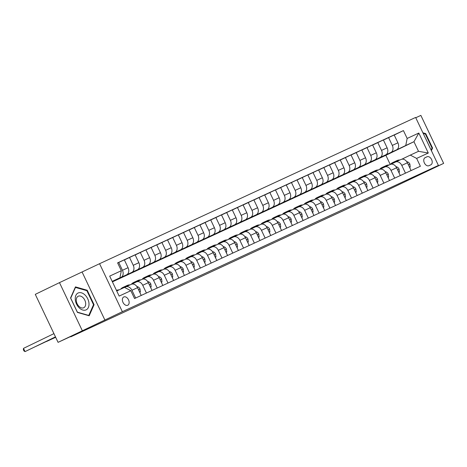 <?xml version="1.0" encoding="UTF-8"?>
<svg xmlns="http://www.w3.org/2000/svg" width="467" height="467" viewBox="0 0 467 467"><rect width="100%" height="100%" fill="white"/><g stroke="black" fill="none" stroke-linecap="round" stroke-linejoin="round"><path stroke-width="0.7" d="M127.73 305.255A4.594 3.047 64.2 0 0 127.76 305.243A4.594 3.047 64.2 0 0 128.513 299.802A4.594 3.047 64.2 0 0 123.79 296.954A4.594 3.047 64.2 0 0 123.755 296.971A4.594 3.047 64.2 0 0 123.008 302.412A4.594 3.047 64.2 0 0 127.73 305.255M59.484 282.634L35.288 294.356L58.071 342.346L122.36 311.699L99.57 263.703L59.484 282.634L82.274 330.624M122.36 311.699L438.408 165.429L415.618 117.439L99.57 263.703M438.408 165.429L420.983 173.87L443.65 163.38L420.86 115.39L415.764 117.748M443.65 163.38L373.857 196.554L70.762 336.83L87.218 328.856L58.071 342.346M427.025 156.772L425.128 157.653A4.454 2.948 64.2 0 0 425.098 157.665A4.454 2.948 64.2 0 0 424.369 162.936A4.454 2.948 64.2 0 0 428.945 165.697L430.848 164.816A4.454 2.948 64.2 0 0 430.878 164.798A4.454 2.948 64.2 0 0 431.601 159.533A4.454 2.948 64.2 0 0 427.025 156.772L424.772 157.869M407.16 138.442L418.817 133.048L428.297 153.018L416.64 158.418L410.306 155.102L418.508 151.308L413.955 141.705L405.747 145.506L407.16 138.442L403.43 130.597L117.608 262.874L121.338 270.72L119.926 277.783L112.173 281.373M116.732 290.97L124.485 287.38L130.818 290.696L134.549 298.541L420.37 166.264L416.64 158.418M130.818 290.696L119.161 296.09L109.681 276.114L121.338 270.72M70.622 336.538L70.762 336.83M390.237 164.477L385.882 155.301L413.955 141.705L418.817 133.048M410.306 155.102L401.824 159.212M135.628 298.039L131.933 290.264A5.744 4.302 -114.8 0 0 125.652 286.931A5.744 4.302 -114.8 0 0 125.6 286.954L124.596 287.438M146.422 293.048L142.733 285.273A5.744 4.302 -114.8 0 0 136.446 281.934A5.744 4.302 -114.8 0 0 136.393 281.957L131.98 284.099M157.216 288.051L153.526 280.276A5.744 4.302 -114.8 0 0 147.239 276.937A5.744 4.302 -114.8 0 0 147.187 276.96L142.774 279.103M168.009 283.055L164.32 275.279A5.744 4.302 -114.8 0 0 158.033 271.94A5.744 4.302 -114.8 0 0 157.98 271.969L153.567 274.106M178.803 278.058L175.113 270.282A5.744 4.302 -114.8 0 0 168.826 266.949A5.744 4.302 -114.8 0 0 168.774 266.972L164.361 269.109M189.596 273.067L185.907 265.291A5.744 4.302 -114.8 0 0 179.62 261.952A5.744 4.302 -114.8 0 0 179.573 261.975L175.154 264.118M200.39 268.07L196.7 260.294A5.744 4.302 -114.8 0 0 190.413 256.955A5.744 4.302 -114.8 0 0 190.367 256.978L185.948 259.121M211.183 263.073L207.494 255.297A5.744 4.302 -114.8 0 0 201.207 251.958A5.744 4.302 -114.8 0 0 201.16 251.987L196.741 254.124M221.977 258.076L218.287 250.3A5.744 4.302 -114.8 0 0 212 246.967A5.744 4.302 -114.8 0 0 211.954 246.99L207.535 249.127M232.77 253.085L229.081 245.309A5.744 4.302 -114.8 0 0 222.8 241.97A5.744 4.302 -114.8 0 0 222.747 241.994L218.328 244.136M243.57 248.088L239.875 240.312A5.744 4.302 -114.8 0 0 233.593 236.973A5.744 4.302 -114.8 0 0 233.541 236.997L229.122 239.139M254.363 243.091L250.668 235.315A5.744 4.302 -114.8 0 0 244.387 231.976A5.744 4.302 -114.8 0 0 244.334 232.006L239.915 234.142M265.157 238.094L261.462 230.319A5.744 4.302 -114.8 0 0 255.18 226.985A5.744 4.302 -114.8 0 0 255.128 227.009L250.709 229.145M275.95 233.103L272.255 225.327A5.744 4.302 -114.8 0 0 265.974 221.988A5.744 4.302 -114.8 0 0 265.921 222.012L261.502 224.154M286.744 228.106L283.049 220.331A5.744 4.302 -114.8 0 0 276.768 216.992A5.744 4.302 -114.8 0 0 276.715 217.015L272.296 219.157M297.537 223.109L293.842 215.334A5.744 4.302 -114.8 0 0 287.561 211.995A5.744 4.302 -114.8 0 0 287.509 212.024L283.09 214.16M308.331 218.112L304.636 210.337A5.744 4.302 -114.8 0 0 298.355 207.004A5.744 4.302 -114.8 0 0 298.302 207.027L293.883 209.163M319.124 213.121L315.429 205.346A5.744 4.302 -114.8 0 0 309.148 202.007A5.744 4.302 -114.8 0 0 309.096 202.03L304.682 204.172M329.918 208.124L326.229 200.349A5.744 4.302 -114.8 0 0 319.942 197.01A5.744 4.302 -114.8 0 0 319.889 197.033L315.476 199.175M340.712 203.127L337.022 195.352A5.744 4.302 -114.8 0 0 330.735 192.013A5.744 4.302 -114.8 0 0 330.683 192.042L326.27 194.179M351.505 198.131L347.816 190.355A5.744 4.302 -114.8 0 0 341.529 187.022A5.744 4.302 -114.8 0 0 341.476 187.045L337.063 189.182M362.299 193.14L358.609 185.364A5.744 4.302 -114.8 0 0 352.322 182.025A5.744 4.302 -114.8 0 0 352.27 182.048L347.857 184.191M373.092 188.143L369.403 180.367A5.744 4.302 -114.8 0 0 363.116 177.028A5.744 4.302 -114.8 0 0 363.069 177.051L358.65 179.194M383.886 183.146L380.196 175.37A5.744 4.302 -114.8 0 0 373.909 172.031A5.744 4.302 -114.8 0 0 373.863 172.06L369.444 174.197M394.679 178.149L390.99 170.373A5.744 4.302 -114.8 0 0 384.703 167.04A5.744 4.302 -114.8 0 0 384.656 167.063L380.237 169.2M405.473 173.158L401.783 165.382A5.744 4.302 -114.8 0 0 395.496 162.043A5.744 4.302 -114.8 0 0 395.45 162.067L391.031 164.209M384.896 155.493L405.747 145.506M384.942 155.581L396.501 149.872A5.744 4.302 -114.8 0 0 397.913 142.809L394.183 134.963L383.436 140.047M374.102 160.49L390.891 152.47A5.744 4.302 -114.8 0 0 392.298 145.406L388.573 137.561M374.143 160.578L385.707 154.869A5.744 4.302 -114.8 0 0 387.12 147.805L383.389 139.954L372.643 145.044M363.308 165.481L380.097 157.467A5.744 4.302 -114.8 0 0 381.504 150.403L377.78 142.552M363.349 165.575L374.913 159.86A5.744 4.302 -114.8 0 0 376.326 152.797L372.596 144.951L361.849 150.035M352.515 170.478L369.304 162.458A5.744 4.302 -114.8 0 0 370.71 155.394L366.986 147.549M352.556 170.572L364.12 164.857A5.744 4.302 -114.8 0 0 365.533 157.793L361.802 149.948L351.056 155.032M341.721 175.475L358.51 167.455A5.744 4.302 -114.8 0 0 359.917 160.391L356.193 152.546M341.762 175.563L353.326 169.854A5.744 4.302 -114.8 0 0 354.733 162.79L351.009 154.945L340.256 160.029M330.928 180.472L347.717 172.451A5.744 4.302 -114.8 0 0 349.123 165.388L345.399 157.542M330.969 180.56L342.533 174.851A5.744 4.302 -114.8 0 0 343.94 167.787L340.215 159.936L329.463 165.026M320.134 185.463L336.923 177.448A5.744 4.302 -114.8 0 0 338.33 170.385L334.606 162.534M320.175 185.557L331.739 179.842A5.744 4.302 -114.8 0 0 333.146 172.778L329.422 164.933L318.669 170.017M309.341 190.46L326.129 182.439A5.744 4.302 -114.8 0 0 327.536 175.376L323.812 167.53M309.382 190.554L320.946 184.839A5.744 4.302 -114.8 0 0 322.353 177.775L318.628 169.93L307.876 175.014M298.547 195.457L315.336 187.436A5.744 4.302 -114.8 0 0 316.743 180.373L313.013 172.527M298.588 195.545L310.152 189.835A5.744 4.302 -114.8 0 0 311.559 182.772L307.835 174.927L297.082 180.011M287.754 200.454L304.537 192.433A5.744 4.302 -114.8 0 0 305.949 185.37L302.219 177.524M287.795 200.541L299.359 194.832A5.744 4.302 -114.8 0 0 300.766 187.769L297.041 179.918L286.289 185.008M276.96 205.445L293.743 197.43A5.744 4.302 -114.8 0 0 295.156 190.367L291.426 182.515M277.001 205.538L288.565 199.823A5.744 4.302 -114.8 0 0 289.972 192.76L286.248 184.914L275.495 189.999M266.167 210.442L282.949 202.421A5.744 4.302 -114.8 0 0 284.362 195.358L280.632 187.512M266.208 210.535L277.772 204.82A5.744 4.302 -114.8 0 0 279.178 197.757L275.454 189.911L264.701 194.996M255.367 215.439L272.156 207.418A5.744 4.302 -114.8 0 0 273.569 200.355L269.838 192.509M255.414 215.526L266.978 209.817A5.744 4.302 -114.8 0 0 268.385 202.754L264.661 194.908L253.908 199.993M244.574 220.436L261.362 212.415A5.744 4.302 -114.8 0 0 262.769 205.352L259.045 197.506M244.62 220.523L256.185 214.814A5.744 4.302 -114.8 0 0 257.591 207.751L253.867 199.899L243.114 204.99M233.78 225.427L250.569 217.412A5.744 4.302 -114.8 0 0 251.976 210.348L248.251 202.497M233.827 225.52L245.391 219.805A5.744 4.302 -114.8 0 0 246.798 212.742L243.073 204.896L232.321 209.981M222.987 230.424L239.775 222.403A5.744 4.302 -114.8 0 0 241.182 215.34L237.458 207.494M223.033 230.517L234.597 224.802A5.744 4.302 -114.8 0 0 236.004 217.739L232.28 209.893L221.527 214.978M212.193 235.421L228.982 227.4A5.744 4.302 -114.8 0 0 230.389 220.336L226.664 212.491M212.24 235.508L223.804 229.799A5.744 4.302 -114.8 0 0 225.211 222.736L221.481 214.89L210.734 219.975M201.4 240.417L218.188 232.397A5.744 4.302 -114.8 0 0 219.595 225.333L215.871 217.488M201.446 240.505L213.005 234.796A5.744 4.302 -114.8 0 0 214.417 227.733L210.687 219.881L199.94 224.971M190.606 245.408L207.395 237.394A5.744 4.302 -114.8 0 0 208.802 230.33L205.077 222.479M190.647 245.502L202.211 239.787A5.744 4.302 -114.8 0 0 203.624 232.724L199.894 224.878L189.147 229.962M179.813 250.405L196.601 242.385A5.744 4.302 -114.8 0 0 198.008 235.321L194.284 227.476M179.853 250.499L191.417 244.784A5.744 4.302 -114.8 0 0 192.83 237.721L189.1 229.875L178.353 234.959M169.019 255.402L185.808 247.382A5.744 4.302 -114.8 0 0 187.214 240.318L183.49 232.473M169.06 255.49L180.624 249.781A5.744 4.302 -114.8 0 0 182.037 242.717L178.306 234.872L167.56 239.956M158.225 260.399L175.014 252.378A5.744 4.302 -114.8 0 0 176.421 245.315L172.697 237.47M158.266 260.487L169.83 254.778A5.744 4.302 -114.8 0 0 171.237 247.714L167.513 239.863L156.76 244.953M147.432 265.39L164.221 257.375A5.744 4.302 -114.8 0 0 165.627 250.312L161.903 242.461M147.473 265.484L159.037 259.769A5.744 4.302 -114.8 0 0 160.444 252.705L156.719 244.86L145.967 249.944M136.638 270.387L153.427 262.366A5.744 4.302 -114.8 0 0 154.834 255.303L151.11 247.457M136.679 270.481L148.243 264.766A5.744 4.302 -114.8 0 0 149.65 257.702L145.926 249.857L135.173 254.941M125.845 275.384L142.633 267.363A5.744 4.302 -114.8 0 0 144.04 260.3L140.316 252.454M125.886 275.472L137.45 269.763A5.744 4.302 -114.8 0 0 138.857 262.699L135.132 254.854L124.38 259.938M115.051 280.381L131.84 272.36A5.744 4.302 -114.8 0 0 133.247 265.297L129.517 257.451M115.092 280.469L112.349 281.741M112.331 281.694L126.656 274.759A5.744 4.302 -114.8 0 0 128.063 267.696L124.339 259.845L117.655 262.962M112.284 281.601L121.046 277.357A5.744 4.302 -114.8 0 0 122.453 270.294L118.723 262.442M112.238 281.508L119.926 277.783M385.882 155.301L112.407 281.87M411.088 170.56L407.393 162.785A5.744 4.302 -114.8 0 0 401.112 159.445A5.744 4.302 -114.8 0 0 401.06 159.469L395.549 162.02M403.43 130.597L394.23 135.051M400.295 175.551L396.6 167.776A5.744 4.302 -114.8 0 0 390.319 164.442A5.744 4.302 -114.8 0 0 390.266 164.466L384.755 167.017M389.501 180.548L385.806 172.772A5.744 4.302 -114.8 0 0 379.525 169.433A5.744 4.302 -114.8 0 0 379.473 169.463L373.962 172.008M378.708 185.545L375.013 177.769A5.744 4.302 -114.8 0 0 368.732 174.43A5.744 4.302 -114.8 0 0 368.679 174.454L363.168 177.005M367.914 190.542L364.219 182.766A5.744 4.302 -114.8 0 0 357.938 179.427A5.744 4.302 -114.8 0 0 357.885 179.451L352.375 182.002M357.121 195.533L353.426 187.757A5.744 4.302 -114.8 0 0 347.144 184.424A5.744 4.302 -114.8 0 0 347.092 184.447L341.581 186.998M346.327 200.53L342.632 192.754A5.744 4.302 -114.8 0 0 336.351 189.415A5.744 4.302 -114.8 0 0 336.298 189.444L330.788 191.99M335.534 205.527L331.839 197.751A5.744 4.302 -114.8 0 0 325.557 194.412A5.744 4.302 -114.8 0 0 325.505 194.435L319.994 196.986M324.734 210.524L321.045 202.748A5.744 4.302 -114.8 0 0 314.764 199.409A5.744 4.302 -114.8 0 0 314.711 199.432L309.201 201.983M313.941 215.515L310.251 207.739A5.744 4.302 -114.8 0 0 303.964 204.406A5.744 4.302 -114.8 0 0 303.918 204.429L298.407 206.98M303.147 220.512L299.458 212.736A5.744 4.302 -114.8 0 0 293.171 209.397A5.744 4.302 -114.8 0 0 293.124 209.426L287.614 211.971M292.354 225.508L288.664 217.733A5.744 4.302 -114.8 0 0 282.377 214.394A5.744 4.302 -114.8 0 0 282.331 214.417L276.82 216.968M281.56 230.505L277.871 222.73A5.744 4.302 -114.8 0 0 271.584 219.391A5.744 4.302 -114.8 0 0 271.537 219.414L266.027 221.965M270.767 235.496L267.077 227.721A5.744 4.302 -114.8 0 0 260.79 224.388A5.744 4.302 -114.8 0 0 260.738 224.411L255.233 226.962M259.973 240.493L256.284 232.718A5.744 4.302 -114.8 0 0 249.997 229.379A5.744 4.302 -114.8 0 0 249.944 229.408L244.434 231.953M249.18 245.49L245.49 237.715A5.744 4.302 -114.8 0 0 239.203 234.376A5.744 4.302 -114.8 0 0 239.151 234.399L233.64 236.95M238.386 250.487L234.697 242.712A5.744 4.302 -114.8 0 0 228.41 239.373A5.744 4.302 -114.8 0 0 228.357 239.396L222.847 241.947M227.592 255.478L223.897 247.703A5.744 4.302 -114.8 0 0 217.616 244.369A5.744 4.302 -114.8 0 0 217.564 244.393L212.053 246.944M216.799 260.475L213.104 252.7A5.744 4.302 -114.8 0 0 206.823 249.36A5.744 4.302 -114.8 0 0 206.77 249.39L201.259 251.935M206.005 265.472L202.31 257.696A5.744 4.302 -114.8 0 0 196.029 254.357A5.744 4.302 -114.8 0 0 195.977 254.381L190.466 256.932M195.212 270.469L191.517 262.693A5.744 4.302 -114.8 0 0 185.236 259.354A5.744 4.302 -114.8 0 0 185.183 259.378L179.672 261.929M184.418 275.46L180.723 267.684A5.744 4.302 -114.8 0 0 174.442 264.351A5.744 4.302 -114.8 0 0 174.389 264.375L168.879 266.926M173.625 280.457L169.93 272.681A5.744 4.302 -114.8 0 0 163.648 269.342A5.744 4.302 -114.8 0 0 163.596 269.371L158.085 271.917M162.831 285.454L159.136 277.678A5.744 4.302 -114.8 0 0 152.855 274.339A5.744 4.302 -114.8 0 0 152.802 274.363L147.292 276.913M152.038 290.451L148.343 282.675A5.744 4.302 -114.8 0 0 142.061 279.336A5.744 4.302 -114.8 0 0 142.009 279.359L136.498 281.91M141.238 295.442L137.549 287.666A5.744 4.302 -114.8 0 0 131.268 284.333A5.744 4.302 -114.8 0 0 131.215 284.356L125.705 286.907M418.508 151.308L428.297 153.018M431.409 150.695L432.576 148.045L425.717 133.597L422.909 132.791M104.941 320.134L82.151 272.144M77.417 312.417L89.179 315.785L94.083 304.706L87.218 290.252L75.456 286.884L70.552 297.964L77.417 312.417M425.017 133.93L425.717 133.597M431.858 148.395L432.576 148.045M86.523 290.591L87.218 290.252M93.365 305.05L94.083 304.706M410.242 167.069L409.582 167.39L410.242 167.069L409.874 164.075A3.806 2.849 -114.8 0 0 407.382 161.827L406.734 161.646M399.95 159.983A10.986 8.225 -114.8 0 0 397.043 160.56L395.403 161.319A10.986 8.225 -114.8 0 0 394.895 161.588M395.631 161.979A10.986 8.225 -114.8 0 0 392.724 162.563A10.986 8.225 -114.8 0 0 390.4 164.402M398.31 160.741A10.986 8.225 -114.8 0 0 395.403 161.319M392.724 162.563L394.364 161.804A10.986 8.225 65.2 0 1 397.271 161.22M399.448 172.066L398.789 172.387L399.448 172.066L399.081 169.072A3.806 2.849 -114.8 0 0 396.588 166.824L395.934 166.643M389.157 164.979A10.986 8.225 -114.8 0 0 386.25 165.557L384.61 166.316A10.986 8.225 -114.8 0 0 384.102 166.579M384.837 166.976A10.986 8.225 -114.8 0 0 381.93 167.554A10.986 8.225 -114.8 0 0 379.607 169.398M387.517 165.738A10.986 8.225 -114.8 0 0 384.61 166.316M381.93 167.554L383.57 166.795A10.986 8.225 65.2 0 1 386.478 166.217M388.655 177.063L387.995 177.378L388.655 177.063L388.287 174.068A3.806 2.849 -114.8 0 0 385.795 171.821L385.141 171.64M378.363 169.976A10.986 8.225 -114.8 0 0 375.456 170.554L373.816 171.313A10.986 8.225 -114.8 0 0 373.308 171.576M374.044 171.973A10.986 8.225 -114.8 0 0 371.137 172.551A10.986 8.225 -114.8 0 0 368.813 174.395M376.723 170.735A10.986 8.225 -114.8 0 0 373.816 171.313M371.137 172.551L372.777 171.792A10.986 8.225 65.2 0 1 375.684 171.214M377.861 182.06L377.202 182.375L377.861 182.06L377.494 179.065A3.806 2.849 -114.8 0 0 375.001 176.818L374.347 176.631M367.57 174.967A10.986 8.225 -114.8 0 0 364.663 175.551L363.017 176.31A10.986 8.225 -114.8 0 0 362.515 176.573M363.25 176.97A10.986 8.225 -114.8 0 0 360.343 177.548A10.986 8.225 -114.8 0 0 358.02 179.392M365.93 175.726A10.986 8.225 -114.8 0 0 363.017 176.31M360.343 177.548L361.983 176.789A10.986 8.225 65.2 0 1 364.89 176.211M366.402 187.36L367.068 187.051L366.7 184.056A3.806 2.849 -114.8 0 0 364.207 181.809L363.554 181.628M356.776 179.964A10.986 8.225 -114.8 0 0 353.863 180.542L352.223 181.301A10.986 8.225 -114.8 0 0 351.721 181.57M352.457 181.961A10.986 8.225 -114.8 0 0 349.549 182.544A10.986 8.225 -114.8 0 0 347.226 184.383M355.13 180.723A10.986 8.225 -114.8 0 0 352.223 181.301M349.549 182.544L351.19 181.786A10.986 8.225 65.2 0 1 354.097 181.202M366.408 187.372L367.068 187.051M423.201 133.41L425.373 134.035L432.022 148.039L431.117 150.082M78.123 292.996A9.334 6.182 64.2 0 0 76.512 304.029A9.334 6.182 64.2 0 0 86.126 309.86A9.334 6.182 64.2 0 0 87.738 298.833A9.334 6.182 64.2 0 0 78.123 292.996M78.24 296.212A6.392 4.232 64.2 0 0 78.193 296.236A6.392 4.232 64.2 0 0 77.154 303.795A6.392 4.232 64.2 0 0 83.721 307.753A6.392 4.232 64.2 0 0 83.762 307.735A6.392 4.232 64.2 0 0 84.807 300.17A6.392 4.232 64.2 0 0 78.24 296.212M93.523 304.694L88.777 315.429L77.376 312.166L70.727 298.162L75.473 287.427L86.874 290.69L93.523 304.694M88.461 315.581L88.777 315.429M75.146 287.584L75.473 287.427M355.609 192.357L356.274 192.048L355.907 189.053A3.806 2.849 -114.8 0 0 353.414 186.806L352.76 186.625M345.977 184.961A10.986 8.225 -114.8 0 0 343.07 185.539L341.43 186.298A10.986 8.225 -114.8 0 0 340.922 186.561M341.663 186.958A10.986 8.225 -114.8 0 0 338.756 187.536A10.986 8.225 -114.8 0 0 336.433 189.38M344.337 185.72A10.986 8.225 -114.8 0 0 341.43 186.298M338.756 187.536L340.396 186.777A10.986 8.225 65.2 0 1 343.303 186.199M355.615 192.369L356.274 192.048M344.815 197.348L345.481 197.045L345.113 194.05A3.806 2.849 -114.8 0 0 342.62 191.803L341.967 191.622M335.183 189.958A10.986 8.225 -114.8 0 0 332.276 190.536L330.636 191.295A10.986 8.225 -114.8 0 0 330.128 191.558M330.869 191.955A10.986 8.225 -114.8 0 0 327.962 192.532A10.986 8.225 -114.8 0 0 325.633 194.377M333.543 190.717A10.986 8.225 -114.8 0 0 330.636 191.295M327.962 192.532L329.603 191.774A10.986 8.225 65.2 0 1 332.51 191.196M344.821 197.36L345.481 197.045M334.687 202.042L334.028 202.357L334.687 202.042L334.319 199.047A3.806 2.849 -114.8 0 0 331.827 196.8L331.173 196.613M324.39 194.949A10.986 8.225 -114.8 0 0 321.483 195.533L319.842 196.292A10.986 8.225 -114.8 0 0 319.335 196.554M320.076 196.951A10.986 8.225 -114.8 0 0 317.169 197.529A10.986 8.225 -114.8 0 0 314.84 199.374M322.75 195.708A10.986 8.225 -114.8 0 0 319.842 196.292M317.169 197.529L318.809 196.77A10.986 8.225 65.2 0 1 321.716 196.193M323.894 207.033L323.234 207.354L323.894 207.033L323.526 204.038A3.806 2.849 -114.8 0 0 321.033 201.791L320.38 201.61M313.596 199.946A10.986 8.225 -114.8 0 0 310.689 200.524L309.049 201.283A10.986 8.225 -114.8 0 0 308.541 201.551M309.282 201.942A10.986 8.225 -114.8 0 0 306.375 202.526A10.986 8.225 -114.8 0 0 304.046 204.365M311.956 200.705A10.986 8.225 -114.8 0 0 309.049 201.283M306.375 202.526L308.016 201.767A10.986 8.225 65.2 0 1 310.923 201.184M312.435 212.339L313.1 212.03L312.732 209.035A3.806 2.849 -114.8 0 0 310.24 206.788L309.586 206.607M302.803 204.943A10.986 8.225 -114.8 0 0 299.896 205.521L298.255 206.28A10.986 8.225 -114.8 0 0 297.748 206.542M298.489 206.939A10.986 8.225 -114.8 0 0 295.582 207.517A10.986 8.225 -114.8 0 0 293.253 209.362M301.162 205.702A10.986 8.225 -114.8 0 0 298.255 206.28M295.582 207.517L297.222 206.758A10.986 8.225 65.2 0 1 300.129 206.18M312.441 212.351L313.1 212.03M302.307 217.027L301.647 217.342L302.307 217.027L301.933 214.032A3.806 2.849 -114.8 0 0 299.446 211.785L298.792 211.604M292.009 209.94A10.986 8.225 -114.8 0 0 289.102 210.518L287.462 211.277A10.986 8.225 -114.8 0 0 286.954 211.539M287.695 211.936A10.986 8.225 -114.8 0 0 284.782 212.514A10.986 8.225 -114.8 0 0 282.459 214.359M290.369 210.699A10.986 8.225 -114.8 0 0 287.462 211.277M284.782 212.514L286.429 211.755A10.986 8.225 65.2 0 1 289.336 211.177M290.848 222.327L291.513 222.023L291.139 219.029A3.806 2.849 -114.8 0 0 288.653 216.781L287.999 216.595M281.216 214.931A10.986 8.225 -114.8 0 0 278.309 215.515L276.668 216.274A10.986 8.225 -114.8 0 0 276.16 216.536M276.896 216.933A10.986 8.225 -114.8 0 0 273.989 217.511A10.986 8.225 -114.8 0 0 271.666 219.356M279.575 215.69A10.986 8.225 -114.8 0 0 276.668 216.274M273.989 217.511L275.629 216.752A10.986 8.225 65.2 0 1 278.542 216.174M290.853 222.339L291.513 222.023M280.054 227.324L280.72 227.015L280.346 224.02A3.806 2.849 -114.8 0 0 277.859 221.772L277.205 221.591M270.422 219.928A10.986 8.225 -114.8 0 0 267.515 220.506L265.875 221.265A10.986 8.225 -114.8 0 0 265.367 221.533M266.102 221.924A10.986 8.225 -114.8 0 0 263.195 222.508A10.986 8.225 -114.8 0 0 260.872 224.347M268.782 220.687A10.986 8.225 -114.8 0 0 265.875 221.265M263.195 222.508L264.836 221.749A10.986 8.225 65.2 0 1 267.743 221.165M280.06 227.336L280.72 227.015M269.92 232.011L269.266 232.333L269.92 232.011L269.552 229.017A3.806 2.849 -114.8 0 0 267.066 226.769L266.412 226.588M259.629 224.925A10.986 8.225 -114.8 0 0 256.722 225.503L255.081 226.262A10.986 8.225 -114.8 0 0 254.573 226.524M255.309 226.921A10.986 8.225 -114.8 0 0 252.402 227.499A10.986 8.225 -114.8 0 0 250.078 229.344M257.988 225.684A10.986 8.225 -114.8 0 0 255.081 226.262M252.402 227.499L254.042 226.74A10.986 8.225 65.2 0 1 256.949 226.162M259.127 237.008L258.467 237.324L259.127 237.008L258.759 234.014A3.806 2.849 -114.8 0 0 256.266 231.766L255.618 231.585M248.835 229.922A10.986 8.225 -114.8 0 0 245.928 230.5L244.288 231.258A10.986 8.225 -114.8 0 0 243.78 231.521M244.515 231.918A10.986 8.225 -114.8 0 0 241.608 232.496A10.986 8.225 -114.8 0 0 239.285 234.341M247.195 230.68A10.986 8.225 -114.8 0 0 244.288 231.258M241.608 232.496L243.249 231.737A10.986 8.225 65.2 0 1 246.156 231.159M247.668 242.309L248.333 242.005L247.965 239.011A3.806 2.849 -114.8 0 0 245.473 236.763L244.825 236.576M238.042 234.913A10.986 8.225 -114.8 0 0 235.135 235.496L233.494 236.255A10.986 8.225 -114.8 0 0 232.986 236.518M233.722 236.915A10.986 8.225 -114.8 0 0 230.815 237.493A10.986 8.225 -114.8 0 0 228.491 239.338M236.401 235.672A10.986 8.225 -114.8 0 0 233.494 236.255M230.815 237.493L232.455 236.734A10.986 8.225 65.2 0 1 235.362 236.156M247.673 242.32L248.333 242.005M237.54 246.996L236.88 247.317L237.54 246.996L237.172 244.002A3.806 2.849 -114.8 0 0 234.679 241.754L234.031 241.573M227.248 239.91A10.986 8.225 -114.8 0 0 224.341 240.487L222.701 241.246A10.986 8.225 -114.8 0 0 222.193 241.515M222.928 241.906A10.986 8.225 -114.8 0 0 220.021 242.49A10.986 8.225 -114.8 0 0 217.698 244.329M225.608 240.668A10.986 8.225 -114.8 0 0 222.701 241.246M220.021 242.49L221.662 241.731A10.986 8.225 65.2 0 1 224.569 241.147M226.081 252.303L226.746 251.993L226.378 248.999A3.806 2.849 -114.8 0 0 223.886 246.751L223.238 246.57M216.454 244.906A10.986 8.225 -114.8 0 0 213.547 245.484L211.907 246.243A10.986 8.225 -114.8 0 0 211.399 246.506M212.135 246.903A10.986 8.225 -114.8 0 0 209.228 247.481A10.986 8.225 -114.8 0 0 206.904 249.325M214.814 245.665A10.986 8.225 -114.8 0 0 211.907 246.243M209.228 247.481L210.868 246.722A10.986 8.225 65.2 0 1 213.775 246.144M226.086 252.314L226.746 251.993M215.287 257.294L215.952 256.99L215.585 253.995A3.806 2.849 -114.8 0 0 213.092 251.748L212.444 251.567M205.661 249.903A10.986 8.225 -114.8 0 0 202.754 250.481L201.114 251.24A10.986 8.225 -114.8 0 0 200.606 251.503M201.341 251.9A10.986 8.225 -114.8 0 0 198.434 252.478A10.986 8.225 -114.8 0 0 196.111 254.322M204.021 250.662A10.986 8.225 -114.8 0 0 201.114 251.24M198.434 252.478L200.074 251.719A10.986 8.225 65.2 0 1 202.982 251.141M215.293 257.305L215.952 256.99M204.493 262.291L205.159 261.987L204.791 258.992A3.806 2.849 -114.8 0 0 202.299 256.745L201.645 256.558M194.867 254.894A10.986 8.225 -114.8 0 0 191.96 255.478L190.32 256.237A10.986 8.225 -114.8 0 0 189.812 256.5M190.548 256.897A10.986 8.225 -114.8 0 0 187.641 257.475A10.986 8.225 -114.8 0 0 185.317 259.319M193.227 255.653A10.986 8.225 -114.8 0 0 190.32 256.237M187.641 257.475L189.281 256.716A10.986 8.225 65.2 0 1 192.188 256.138M204.499 262.302L205.159 261.987M193.7 267.287L194.365 266.978L193.998 263.983A3.806 2.849 -114.8 0 0 191.505 261.736L190.851 261.555M184.074 259.891A10.986 8.225 -114.8 0 0 181.167 260.469L179.521 261.228A10.986 8.225 -114.8 0 0 179.019 261.497M179.754 261.888A10.986 8.225 -114.8 0 0 176.847 262.472A10.986 8.225 -114.8 0 0 174.524 264.31M182.434 260.65A10.986 8.225 -114.8 0 0 179.521 261.228M176.847 262.472L178.487 261.713A10.986 8.225 65.2 0 1 181.394 261.129M193.706 267.299L194.365 266.978M183.572 271.975L182.912 272.296L183.572 271.975L183.204 268.98A3.806 2.849 -114.8 0 0 180.711 266.733L180.058 266.552M173.28 264.888A10.986 8.225 -114.8 0 0 170.367 265.466L168.727 266.225A10.986 8.225 -114.8 0 0 168.225 266.488M168.961 266.885A10.986 8.225 -114.8 0 0 166.054 267.463A10.986 8.225 -114.8 0 0 163.73 269.307M171.634 265.647A10.986 8.225 -114.8 0 0 168.727 266.225M166.054 267.463L167.694 266.704A10.986 8.225 65.2 0 1 170.601 266.126M172.778 276.972L172.119 277.287L172.778 276.972L172.411 273.977A3.806 2.849 -114.8 0 0 169.918 271.73L169.264 271.549M162.481 269.885A10.986 8.225 -114.8 0 0 159.574 270.463L157.934 271.222A10.986 8.225 -114.8 0 0 157.426 271.485M158.167 271.882A10.986 8.225 -114.8 0 0 155.26 272.459A10.986 8.225 -114.8 0 0 152.937 274.304M160.841 270.644A10.986 8.225 -114.8 0 0 157.934 271.222M155.26 272.459L156.9 271.701A10.986 8.225 65.2 0 1 159.807 271.123M161.985 281.969L161.325 282.284L161.985 281.969L161.617 278.974A3.806 2.849 -114.8 0 0 159.124 276.727L158.471 276.54M151.687 274.876A10.986 8.225 -114.8 0 0 148.78 275.46L147.14 276.219A10.986 8.225 -114.8 0 0 146.632 276.482M147.374 276.878A10.986 8.225 -114.8 0 0 144.466 277.456A10.986 8.225 -114.8 0 0 142.143 279.301M150.047 275.635A10.986 8.225 -114.8 0 0 147.14 276.219M144.466 277.456L146.107 276.697A10.986 8.225 65.2 0 1 149.014 276.12M150.526 287.269L151.191 286.96L150.823 283.965A3.806 2.849 -114.8 0 0 148.331 281.718L147.677 281.537M140.894 279.873A10.986 8.225 -114.8 0 0 137.987 280.451L136.346 281.21A10.986 8.225 -114.8 0 0 135.839 281.478M136.58 281.87A10.986 8.225 -114.8 0 0 133.673 282.453A10.986 8.225 -114.8 0 0 131.344 284.292M139.254 280.632A10.986 8.225 -114.8 0 0 136.346 281.21M46.554 341.47L55.655 337.25M46.455 341.517L55.672 337.285M133.673 282.453L135.313 281.694A10.986 8.225 65.2 0 1 138.22 281.111M150.532 287.281L151.191 286.96M139.732 292.266L140.398 291.957L140.03 288.962A3.806 2.849 -114.8 0 0 137.537 286.715L136.884 286.534M130.1 284.87A10.986 8.225 -114.8 0 0 127.193 285.448L125.553 286.207A10.986 8.225 -114.8 0 0 125.045 286.469M125.786 286.866A10.986 8.225 -114.8 0 0 122.879 287.444A10.986 8.225 -114.8 0 0 120.667 289.149M128.46 285.629A10.986 8.225 -114.8 0 0 125.553 286.207M35.761 346.467L55.561 337.063M35.661 346.514L55.585 337.098M122.879 287.444L124.52 286.685A10.986 8.225 65.2 0 1 127.427 286.108M139.738 292.278L140.398 291.957M119.126 289.861A10.986 8.225 -114.8 0 0 116.47 290.416M117.486 290.62A10.986 8.225 -114.8 0 0 116.592 290.678M53.933 333.631L23.496 348.37L25.037 351.61L55.474 336.87M23.496 348.37L23.35 349.655L23.969 350.951L25.037 351.61L55.491 336.911M390.891 152.47L396.501 149.872M380.097 157.467L385.707 154.869M369.304 162.458L374.913 159.86M358.51 167.455L364.12 164.857M347.717 172.451L353.326 169.854M336.923 177.448L342.533 174.851M326.129 182.439L331.739 179.842M315.336 187.436L320.946 184.839M304.537 192.433L310.152 189.835M293.743 197.43L299.359 194.832M282.949 202.421L288.565 199.823M272.156 207.418L277.772 204.82M261.362 212.415L266.978 209.817M250.569 217.412L256.185 214.814M239.775 222.403L245.391 219.805M228.982 227.4L234.597 224.802M218.188 232.397L223.804 229.799M207.395 237.394L213.005 234.796M196.601 242.385L202.211 239.787M185.808 247.382L191.417 244.784M175.014 252.378L180.624 249.781M164.221 257.375L169.83 254.778M153.427 262.366L159.037 259.769M142.633 267.363L148.243 264.766M131.84 272.36L137.45 269.763M121.046 277.357L126.656 274.759M392.298 145.406L397.913 142.809M401.783 165.382L407.393 162.785M390.99 170.373L396.6 167.776M381.504 150.403L387.12 147.805M380.196 175.37L385.806 172.772M370.71 155.394L376.326 152.797M369.403 180.367L375.013 177.769M359.917 160.391L365.533 157.793M358.609 185.364L364.219 182.766M349.123 165.388L354.733 162.79M347.816 190.355L353.426 187.757M338.33 170.385L343.94 167.787M337.022 195.352L342.632 192.754M327.536 175.376L333.146 172.778M326.229 200.349L331.839 197.751M316.743 180.373L322.353 177.775M315.429 205.346L321.045 202.748M305.949 185.37L311.559 182.772M304.636 210.337L310.251 207.739M295.156 190.367L300.766 187.769M293.842 215.334L299.458 212.736M284.362 195.358L289.972 192.76M283.049 220.331L288.664 217.733M273.569 200.355L279.178 197.757M272.255 225.327L277.871 222.73M262.769 205.352L268.385 202.754M261.462 230.319L267.077 227.721M251.976 210.348L257.591 207.751M250.668 235.315L256.284 232.718M241.182 215.34L246.798 212.742M239.875 240.312L245.49 237.715M230.389 220.336L236.004 217.739M229.081 245.309L234.697 242.712M219.595 225.333L225.211 222.736M218.287 250.3L223.897 247.703M208.802 230.33L214.417 227.733M207.494 255.297L213.104 252.7M198.008 235.321L203.624 232.724M196.7 260.294L202.31 257.696M187.214 240.318L192.83 237.721M185.907 265.291L191.517 262.693M176.421 245.315L182.037 242.717M175.113 270.282L180.723 267.684M165.627 250.312L171.237 247.714M164.32 275.279L169.93 272.681M154.834 255.303L160.444 252.705M153.526 280.276L159.136 277.678M144.04 260.3L149.65 257.702M142.733 285.273L148.343 282.675M133.247 265.297L138.857 262.699M131.933 290.264L137.549 287.666M122.453 270.294L128.063 267.696M408.38 164.851L409.886 164.15M406.979 162.014L407.382 161.827M397.586 169.842L399.092 169.147M396.185 167.011L396.588 166.824M386.787 174.839L388.299 174.144M385.392 172.008L385.795 171.821M375.993 179.836L377.505 179.135M374.598 177.005L375.001 176.818M365.2 184.833L366.706 184.132M363.799 181.996L364.207 181.809M354.406 189.824L355.912 189.129M353.005 186.993L353.414 186.806M343.613 194.821L345.119 194.126M342.212 191.99L342.62 191.803M332.819 199.818L334.325 199.117M331.418 196.986L331.827 196.8M322.026 204.815L323.532 204.114M320.625 201.977L321.033 201.791M311.232 209.806L312.738 209.111M309.831 206.974L310.24 206.788M300.439 214.802L301.945 214.108M299.038 211.971L299.446 211.785M289.645 219.799L291.151 219.099M288.244 216.968L288.653 216.781M278.852 224.796L280.358 224.096M277.451 221.959L277.859 221.772M268.058 229.787L269.564 229.093M266.657 226.956L267.066 226.769M257.264 234.784L258.771 234.09M255.863 231.953L256.266 231.766M246.471 239.781L247.977 239.081M245.07 236.95L245.473 236.763M235.677 244.778L237.183 244.078M234.276 241.941L234.679 241.754M224.884 249.769L226.39 249.074M223.483 246.938L223.886 246.751M214.09 254.766L215.596 254.071M212.689 251.935L213.092 251.748M203.291 259.763L204.803 259.062M201.896 256.932L202.299 256.745M192.497 264.76L194.009 264.059M191.102 261.923L191.505 261.736M181.704 269.751L183.21 269.056M180.309 266.92L180.711 266.733M170.91 274.748L172.416 274.053M169.509 271.917L169.918 271.73M160.117 279.745L161.623 279.05M158.716 276.913L159.124 276.727M149.323 284.742L150.829 284.041M147.922 281.905L148.331 281.718M138.53 289.733L140.036 289.038M137.129 286.901L137.537 286.715M395.496 162.043L401.112 159.445M384.703 167.04L390.319 164.442M373.909 172.031L379.525 169.433M363.116 177.028L368.732 174.43M352.322 182.025L357.938 179.427M341.529 187.022L347.144 184.424M330.735 192.013L336.351 189.415M319.942 197.01L325.557 194.412M309.148 202.007L314.764 199.409M298.355 207.004L303.964 204.406M287.561 211.995L293.171 209.397M276.768 216.992L282.377 214.394M265.974 221.988L271.584 219.391M255.18 226.985L260.79 224.388M244.387 231.976L249.997 229.379M233.593 236.973L239.203 234.376M222.8 241.97L228.41 239.373M212 246.967L217.616 244.369M201.207 251.958L206.823 249.36M190.413 256.955L196.029 254.357M179.62 261.952L185.236 259.354M168.826 266.949L174.442 264.351M158.033 271.94L163.648 269.342M147.239 276.937L152.855 274.339M136.446 281.934L142.061 279.336M125.652 286.931L131.268 284.333"/></g></svg>
